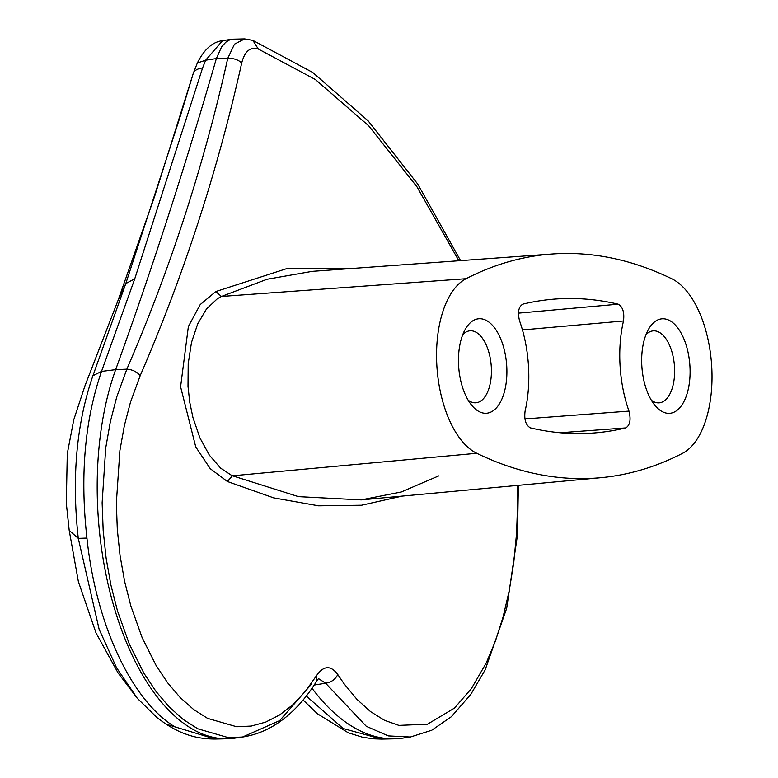 <?xml version="1.0" encoding="UTF-8"?>
<svg xmlns="http://www.w3.org/2000/svg" width="778" height="778" viewBox="0 0 778 778"><rect width="100%" height="100%" fill="white"/><g stroke="black" fill="none" stroke-linecap="round" stroke-linejoin="round"><path stroke-width="1.17" d="M166.015 724.153L166.015 724.153C173.805 729.005 180.515 732.361 186.146 734.218C189.628 735.473 199.178 739.012 215.029 739.042L166.015 724.153L157.185 717.783L137.278 698.274L116.428 667.514L99.117 629.246L78.286 538.376C71.576 477.78 76.458 423.553 92.922 375.716L101.519 371.417L115.669 369.647A4242.56 2146.881 85.3 0 0 216.352 58.564L227.73 58.399L234.47 44.161L244.691 38.9L232.252 39.182L228.839 40.252L225.737 42.245L221.574 46.913L216.352 58.564L205.655 60.198L222.547 40.67C212.608 41.856 204.215 49.296 197.349 62.989L205.655 60.198L202.581 67.968L134.75 278.825L101.519 371.417C84.792 420.013 79.94 475.572 86.942 538.075L78.286 538.376L69.203 530.44L66.305 503.171L67.278 453.71L73.784 419.712L84.997 385.742L117.993 300.522L125.803 283.552L92.922 375.716M202.581 67.968C197.194 68.668 194.033 70.642 193.119 73.891L180.418 115.834L125.803 283.552L134.75 278.825M468.181 400.213A36.109 18.273 85.3 0 0 475.951 402.79A36.109 18.273 85.3 0 0 491.297 366.808A36.109 18.273 85.3 0 0 470.009 330.806A36.109 18.273 85.3 0 0 462.774 334.628M303.119 699.996L317.395 713.747L348.291 732.798L362.324 737.165L372.827 738.799L381.628 739.1L343.166 728.529L306.318 696.038M314.176 685.048L325.622 683.23L366.321 726.312L388.31 735.91L410.395 737.029L402.498 738.166A258.121 130.616 -94.7 0 1 394.495 738.818A258.121 130.616 -94.7 0 1 312.017 688.258M651.39 400.271A36.109 18.273 85.3 0 0 659.16 402.848A36.109 18.273 85.3 0 0 674.507 366.866A36.109 18.273 85.3 0 0 653.219 330.874A36.109 18.273 85.3 0 0 645.983 334.686M458.855 260.756L416.911 186.72L368.684 125.803L315.372 79.521L258.296 49.004C250.273 46.602 244.749 51.241 241.725 62.93C238.097 59.643 233.429 58.126 227.73 58.399C203.933 165.286 170.304 268.877 126.833 369.171C132.318 369.569 136.772 371.709 140.225 375.57L130.5 402.119L124.344 425.692L119.89 450.608L116.35 502.919L117.303 529.458L120.075 555.735L124.606 581.361L130.84 605.936L142.092 637.522L156.077 665.433L167.601 682.763L180.156 697.506L193.547 709.439L207.561 718.366L236.648 726.749L251.265 726.069L265.629 722.14L279.565 715.001L292.829 704.771L305.209 691.613L316.656 675.469L316.617 681.227C308.428 694.433 299.238 705.51 289.008 714.505C274.809 726.973 259.298 734.49 242.483 737.048L228.217 737.602L197.816 728.792L183.151 719.417L169.147 706.901L156.008 691.428L143.93 673.242L129.274 643.96L117.459 610.827L110.904 585.046L106.119 558.166L103.182 530.596L102.132 502.763L105.73 447.885L110.34 421.754L116.719 397.023L126.833 369.171L115.669 369.647A225.708 114.21 85.3 0 0 115.027 610.331A225.708 114.21 85.3 0 0 227.555 738.769A225.708 114.21 85.3 0 0 234.548 738.186L242.483 737.048L279.72 720.613L311.725 683.862M173.893 726.263C130.441 698.897 95.733 622.76 86.942 538.075M117.993 300.522L154.744 196.007L193.207 73.56L197.349 62.989M402.236 496.092L361.605 505.223L318.601 505.817L273.7 497.881L227.39 481.504L210.235 468.667L195.745 446.932L180.593 386.802L188.373 326.536L200.199 304.606L215.778 291.555L286.08 268.838L354.768 268.274M316.656 675.469C323.765 665.433 330.806 665.122 337.778 674.536L343.993 683.658L356.908 699.305L370.503 711.598L384.575 720.34L398.91 725.397L427.482 724.211L454.469 708.097L471.4 688.608L486.26 662.944L495.401 641.13L503.113 616.866L509.269 590.521L513.781 562.484L516.582 533.202L517.633 503.113L517.419 485.423M682.5 453.35A823.824 416.882 -94.7 0 1 600.752 477.702A823.824 416.882 -94.7 0 1 476.749 453.282A90.277 45.688 -94.7 0 1 436.876 365.981A90.277 45.688 -94.7 0 1 466.071 278.709A823.824 416.882 -94.7 0 1 552.069 254.017A823.824 416.882 -94.7 0 1 671.822 278.787A90.277 45.688 -94.7 0 1 711.695 366.078A90.277 45.688 -94.7 0 1 682.5 453.35M438.773 475.883L401.331 491.959L361.235 499.894L298.509 496.646L231.98 475.63L220.631 468.142L209.36 455.159L199.936 437.956L192.944 417.572L189.744 402.226L188.013 386.403L188.198 363.764L191.495 342.476L197.719 323.843L206.491 308.983L217.276 298.801L221.429 296.457L267.029 279.273L312.211 271.357L552.069 254.017M689.93 366.068A47.4 23.982 85.3 0 0 673.767 323.512A47.4 23.982 85.3 0 0 648.706 328.968A47.4 23.982 85.3 0 0 641.84 366.059A47.4 23.982 85.3 0 0 655.018 405.474A47.4 23.982 85.3 0 0 679.816 407.721A47.4 23.982 85.3 0 0 689.93 366.068M519.587 320.954A90.277 45.688 -94.7 0 1 525.092 411.066C524.012 419.643 525.772 425.245 530.392 427.881A778.681 394.038 85.3 0 0 592.904 433.054A778.681 394.038 85.3 0 0 625.745 427.91C630.044 425.284 631.114 419.682 628.984 411.105A90.277 45.688 -94.7 0 1 623.479 320.993C624.559 312.416 622.789 306.814 618.179 304.188A778.681 394.038 85.3 0 0 551.641 299.345A778.681 394.038 85.3 0 0 522.816 304.149C518.527 306.785 517.448 312.386 519.587 320.954M506.731 366.01A47.4 23.982 85.3 0 0 490.558 323.454A47.4 23.982 85.3 0 0 465.507 328.899A47.4 23.982 85.3 0 0 458.631 365.991A47.4 23.982 85.3 0 0 471.808 405.406A47.4 23.982 85.3 0 0 496.607 407.653A47.4 23.982 85.3 0 0 506.731 366.01M410.395 737.029L431.751 730.241L451.318 716.752L470.768 694.453L485.161 669.858L506.673 608.367L517.477 535.04L518.372 485.336M524.917 418.924L628.984 411.105M522.446 329.94L623.479 320.993M518.449 313.155L618.179 304.188M560.15 432.743L625.745 427.91M318.708 678.727L325.622 683.23C331.272 682.316 335.328 679.418 337.778 674.536M316.617 681.227L318.397 678.766M140.225 375.57C183.939 274.673 217.772 170.46 241.725 62.93M258.296 49.004L252.869 40.388L244.691 38.9M476.749 453.282L232.398 475.815L227.39 481.504M466.071 278.709L221.429 296.457L215.778 291.555M137.278 698.274L118.023 672.863L95.986 632.845L78.354 581.506L69.193 530.343M381.628 739.1L394.495 738.818M215.029 739.042L227.555 738.769M232.252 39.182L222.547 40.67M252.869 40.388L312.727 72.471L368.12 120.843L417.767 184.114L460.586 260.63M600.752 477.702L361.235 499.894"/></g></svg>
